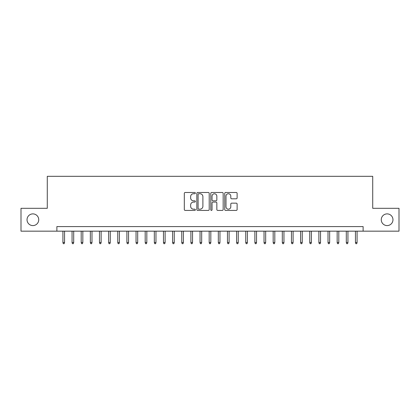 <?xml version="1.0" encoding="UTF-8"?>
<svg xmlns="http://www.w3.org/2000/svg" width="420" height="420" viewBox="0 0 420 420"><rect width="100%" height="100%" fill="white"/><g stroke="black" fill="none" stroke-linecap="round" stroke-linejoin="round"><path stroke-width="0.63" d="M195.374 193.106A0.63 0.63 0 0 0 194.744 192.481L185.215 192.481A0.898 0.898 0 0 0 184.317 193.379L184.317 209.528A0.898 0.898 0 0 0 185.215 210.425L194.744 210.425A0.63 0.63 0 0 0 195.374 209.795A0.63 0.63 0 0 0 194.744 209.171L193.51 209.171A2.872 2.872 0 0 1 190.643 206.299L190.643 204.955A2.872 2.872 0 0 1 193.51 202.083L194.744 202.083A0.63 0.63 0 0 0 195.374 201.453A0.63 0.63 0 0 0 194.744 200.823L193.51 200.823A2.872 2.872 0 0 1 190.643 197.951L190.643 196.607A2.872 2.872 0 0 1 193.51 193.736L194.744 193.736A0.63 0.63 0 0 0 195.374 193.106M381.266 219.734A5.849 5.849 0 0 0 387.114 225.587A5.849 5.849 0 0 0 392.968 219.734A5.849 5.849 0 0 0 387.114 213.885A5.849 5.849 0 0 0 381.266 219.734M27.032 219.734A5.849 5.849 0 0 0 32.886 225.587A5.849 5.849 0 0 0 38.735 219.734A5.849 5.849 0 0 0 32.886 213.885A5.849 5.849 0 0 0 27.032 219.734M236.224 198.807A0.898 0.898 0 0 0 237.122 197.909L237.122 193.379A0.898 0.898 0 0 0 236.224 192.481L225.635 192.481A0.898 0.898 0 0 0 224.737 193.379L224.737 209.528A0.898 0.898 0 0 0 225.635 210.425L236.224 210.425A0.898 0.898 0 0 0 237.122 209.528L237.122 204.057A0.898 0.898 0 0 0 236.224 203.159L231.693 203.159A0.898 0.898 0 0 0 230.795 204.057L230.795 206.771A2.399 2.399 0 0 1 228.396 209.171A2.399 2.399 0 0 1 225.997 206.771L225.997 196.135A2.399 2.399 0 0 1 228.396 193.736A2.399 2.399 0 0 1 230.795 196.135L230.795 197.909A0.898 0.898 0 0 0 231.693 198.807L236.224 198.807M56.879 231.163L21 231.163L21 208.309L47.282 208.309L47.282 176.316L372.719 176.316L372.719 208.309L399 208.309L399 231.163L363.122 231.163L363.122 226.59L56.879 226.59L56.879 231.163L363.122 231.163M209.213 193.379A0.898 0.898 0 0 0 208.32 192.481L197.731 192.481A0.898 0.898 0 0 0 196.833 193.379L196.833 209.528A0.898 0.898 0 0 0 197.731 210.425L208.32 210.425A0.898 0.898 0 0 0 209.213 209.528L209.213 193.379M211.68 192.481L222.269 192.481A0.898 0.898 0 0 1 223.167 193.379L223.167 209.528A0.898 0.898 0 0 1 222.269 210.425L217.739 210.425A0.898 0.898 0 0 1 216.841 209.528L216.841 202.981A0.898 0.898 0 0 0 215.943 202.083L212.94 202.083A0.898 0.898 0 0 0 212.042 202.981L212.042 209.795A0.63 0.63 0 0 1 211.412 210.425A0.63 0.63 0 0 1 210.788 209.795L210.788 193.379A0.898 0.898 0 0 1 211.68 192.481M198.718 193.736A0.63 0.63 0 0 0 198.088 194.366L198.088 208.541A0.63 0.63 0 0 0 198.718 209.171L200.02 209.171A2.872 2.872 0 0 0 202.892 206.299L202.892 196.607A2.872 2.872 0 0 0 200.02 193.736L198.718 193.736M216.841 196.182A2.399 2.399 0 0 0 214.441 193.783A2.399 2.399 0 0 0 212.042 196.182L212.042 199.925A0.898 0.898 0 0 0 212.94 200.823L215.943 200.823A0.898 0.898 0 0 0 216.841 199.925L216.841 196.182M64.559 242.498L64.192 243.684L63.278 243.684L62.916 242.498L64.559 242.498L64.559 231.163M62.916 242.498L62.916 231.163M73.7 242.498L73.337 243.684L72.419 243.684L72.056 242.498L73.7 242.498L73.7 231.163M72.056 242.498L72.056 231.163M82.84 242.498L82.478 243.684L81.564 243.684L81.197 242.498L82.84 242.498L82.84 231.163M81.197 242.498L81.197 231.163M91.985 242.498L91.618 243.684L90.704 243.684L90.337 242.498L91.985 242.498L91.985 231.163M90.337 242.498L90.337 231.163M101.126 242.498L100.758 243.684L99.845 243.684L99.477 242.498L101.126 242.498L101.126 231.163M99.477 242.498L99.477 231.163M110.266 242.498L109.898 243.684L108.985 243.684L108.623 242.498L110.266 242.498L110.266 231.163M108.623 242.498L108.623 231.163M119.406 242.498L119.044 243.684L118.13 243.684L117.763 242.498L119.406 242.498L119.406 231.163M117.763 242.498L117.763 231.163M128.552 242.498L128.184 243.684L127.27 243.684L126.903 242.498L128.552 242.498L128.552 231.163M126.903 242.498L126.903 231.163M137.692 242.498L137.324 243.684L136.411 243.684L136.043 242.498L137.692 242.498L137.692 231.163M136.043 242.498L136.043 231.163M146.832 242.498L146.465 243.684L145.551 243.684L145.189 242.498L146.832 242.498L146.832 231.163M145.189 242.498L145.189 231.163M155.972 242.498L155.61 243.684L154.697 243.684L154.329 242.498L155.972 242.498L155.972 231.163M154.329 242.498L154.329 231.163M165.118 242.498L164.75 243.684L163.837 243.684L163.469 242.498L165.118 242.498L165.118 231.163M163.469 242.498L163.469 231.163M174.258 242.498L173.891 243.684L172.977 243.684L172.609 242.498L174.258 242.498L174.258 231.163M172.609 242.498L172.609 231.163M183.398 242.498L183.031 243.684L182.117 243.684L181.755 242.498L183.398 242.498L183.398 231.163M181.755 242.498L181.755 231.163M192.538 242.498L192.176 243.684L191.258 243.684L190.895 242.498L192.538 242.498L192.538 231.163M190.895 242.498L190.895 231.163M201.679 242.498L201.316 243.684L200.403 243.684L200.035 242.498L201.679 242.498L201.679 231.163M200.035 242.498L200.035 231.163M210.824 242.498L210.457 243.684L209.543 243.684L209.176 242.498L210.824 242.498L210.824 231.163M209.176 242.498L209.176 231.163M219.965 242.498L219.597 243.684L218.684 243.684L218.321 242.498L219.965 242.498L219.965 231.163M218.321 242.498L218.321 231.163M229.105 242.498L228.743 243.684L227.824 243.684L227.462 242.498L229.105 242.498L229.105 231.163M227.462 242.498L227.462 231.163M238.245 242.498L237.883 243.684L236.969 243.684L236.602 242.498L238.245 242.498L238.245 231.163M236.602 242.498L236.602 231.163M247.391 242.498L247.023 243.684L246.109 243.684L245.742 242.498L247.391 242.498L247.391 231.163M245.742 242.498L245.742 231.163M256.531 242.498L256.163 243.684L255.25 243.684L254.882 242.498L256.531 242.498L256.531 231.163M254.882 242.498L254.882 231.163M265.671 242.498L265.303 243.684L264.39 243.684L264.028 242.498L265.671 242.498L265.671 231.163M264.028 242.498L264.028 231.163M274.811 242.498L274.449 243.684L273.536 243.684L273.168 242.498L274.811 242.498L274.811 231.163M273.168 242.498L273.168 231.163M283.957 242.498L283.589 243.684L282.676 243.684L282.308 242.498L283.957 242.498L283.957 231.163M282.308 242.498L282.308 231.163M293.097 242.498L292.73 243.684L291.816 243.684L291.449 242.498L293.097 242.498L293.097 231.163M291.449 242.498L291.449 231.163M302.237 242.498L301.87 243.684L300.956 243.684L300.594 242.498L302.237 242.498L302.237 231.163M300.594 242.498L300.594 231.163M311.377 242.498L311.015 243.684L310.102 243.684L309.734 242.498L311.377 242.498L311.377 231.163M309.734 242.498L309.734 231.163M320.523 242.498L320.156 243.684L319.242 243.684L318.875 242.498L320.523 242.498L320.523 231.163M318.875 242.498L318.875 231.163M329.663 242.498L329.296 243.684L328.382 243.684L328.015 242.498L329.663 242.498L329.663 231.163M328.015 242.498L328.015 231.163M338.804 242.498L338.436 243.684L337.522 243.684L337.16 242.498L338.804 242.498L338.804 231.163M337.16 242.498L337.16 231.163M347.944 242.498L347.582 243.684L346.663 243.684L346.3 242.498L347.944 242.498L347.944 231.163M346.3 242.498L346.3 231.163M357.084 242.498L356.722 243.684L355.808 243.684L355.441 242.498L357.084 242.498L357.084 231.163M355.441 242.498L355.441 231.163"/></g></svg>
